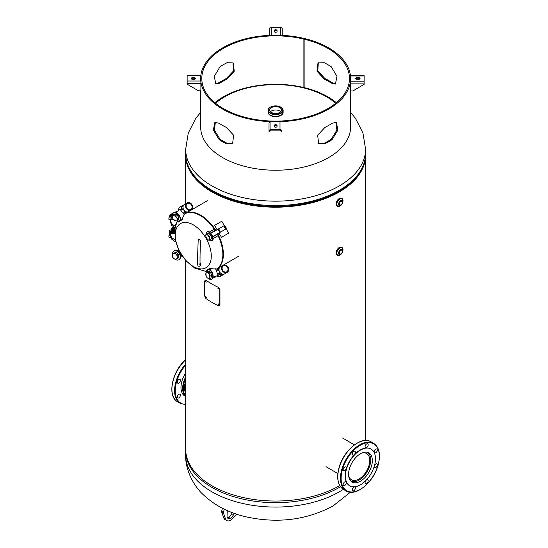 <?xml version="1.0" encoding="UTF-8"?>
<svg xmlns="http://www.w3.org/2000/svg" width="548" height="548" viewBox="0 0 548 548"><rect width="100%" height="100%" fill="white"/><g stroke="black" fill="none" stroke-linecap="round" stroke-linejoin="round"><path stroke-width="0.82" d="M185.662 260.499L185.662 449.093A89.968 51.944 0 0 0 241.517 497.159A89.968 51.944 0 0 0 339.733 485.542M185.669 154.44A89.968 51.944 0 0 0 185.662 155.255A89.968 51.944 0 0 0 275.63 207.199A89.968 51.944 0 0 0 365.598 155.255A89.968 51.944 0 0 0 365.591 154.44M215.563 103.284A71.973 41.552 180 0 1 224.735 96.797A71.973 41.552 180 0 1 326.526 96.797A71.973 41.552 180 0 1 335.698 103.284M218.029 235.688A31.866 18.399 60 0 1 216.261 269.171L216.789 268.869A31.866 18.399 -120 0 0 217.7 233.715A31.866 18.399 -120 0 1 216.789 268.869L220.036 266.992M215.823 230.468A31.866 18.399 -120 0 0 200.856 215.254A31.866 18.399 -120 0 0 184.923 213.679A31.866 18.399 -120 0 1 200.856 215.254A31.866 18.399 -120 0 1 215.823 230.468M211.288 256.067A25.489 14.721 60 0 1 193.266 266.472A25.489 14.721 60 0 1 175.237 235.25A25.489 14.721 60 0 1 193.266 224.844A25.489 14.721 60 0 1 211.288 256.067M199.088 263.759L200.191 264.568C199.862 264.588 200.027 247.991 200.623 241.038L199.41 239.455L198.198 239.942L197.52 258.711C197.575 265.581 197.561 266.15 199.02 266.26C200.02 266.438 200.554 265.479 200.616 263.382M181.504 254.978L182.285 256.327L181.902 256.546L178.155 250.052L178.621 249.785L179.312 251.19M182.285 256.327L181.902 256.546M176.785 250.847L178.155 250.052M174.593 252.854L172.353 254.101L172.394 255.868A3.124 2.219 60 0 1 173.305 253.573A3.124 2.219 60 0 1 175.75 253.998L174.593 252.854L175.846 252.128L172.353 254.101A5.001 3.548 60 0 1 173.819 251.114A5.001 3.548 60 0 1 179.395 253.669A5.001 3.548 60 0 1 178.819 259.773L178.819 259.773A5.001 3.548 60 0 1 175.463 259.526M174.12 250.936L173.819 251.114L174.12 250.936A5.001 3.548 60 0 1 179.696 253.491A5.001 3.548 60 0 1 179.121 259.594L178.819 259.773L179.121 259.594M173.942 258.588L175.442 259.533L176.388 259.012A3.124 2.219 60 0 1 173.942 258.588L172.778 257.444L172.394 255.868A3.124 2.219 -120 0 0 173.942 258.588M176.388 259.012L177.675 258.286L177.299 256.711A3.124 2.219 60 0 1 176.388 259.012M175.75 253.998A3.124 2.219 60 0 1 177.299 256.711L177.251 254.943L175.75 253.998M175.846 252.128L178.511 254.217L177.251 254.943M178.511 254.217L178.936 257.56L177.675 258.286M170.613 235.9L168.9 235.695L169.853 233.119M171.229 238.133A2.185 1.26 0 0 1 171.044 237.483L168.9 237.222L168.9 235.695M175.182 239.387L175.223 241.647L171.456 238.962L169.448 231.653L169.448 230.126L171.127 229.975M175.223 240.531L175.319 240.072M175.223 240.12L171.456 237.428L169.448 230.126M171.456 238.962L171.456 237.428M174.572 233.27A2.651 1.534 180 0 1 171.908 233.284A2.651 1.534 180 0 1 170.565 231.948A2.651 1.534 180 0 1 171.127 231.009M174.579 233.654A2.651 1.534 180 0 1 171.908 233.667A2.651 1.534 180 0 1 170.565 232.338A2.651 1.534 180 0 1 170.586 232.147M174.333 231.537A1.329 0.767 180 0 1 174.154 232.489A1.329 0.767 180 0 1 173.778 232.647M174.449 228.735A1.247 0.719 180 0 1 174.47 228.865A1.247 0.719 180 0 1 174.079 229.386A1.247 0.719 180 0 1 172.312 229.365A1.247 0.719 180 0 1 171.969 228.865A1.247 0.719 180 0 1 171.99 228.735M174.47 228.865L174.47 228.906A1.247 0.719 180 0 1 174.47 228.906A1.247 0.719 180 0 1 173.682 229.571A1.247 0.719 180 0 1 172.312 229.4A1.247 0.719 180 0 1 171.969 228.906A1.247 0.719 180 0 1 171.969 228.886L171.969 228.865M174.237 228.749A1.247 0.719 180 0 0 174.216 228.735A1.021 0.589 180 0 1 173.922 229.16A1.021 0.589 180 0 1 172.798 229.27A1.021 0.589 180 0 1 172.195 228.715A1.247 0.719 180 0 0 172.195 228.749M174.435 228.441A1.247 0.719 180 0 1 174.079 229.126A1.247 0.719 180 0 1 172.599 229.228A1.247 0.719 180 0 1 172.004 228.441M170.764 237.448L171.12 237.257M173.956 227.728A1.021 0.589 180 0 1 173.922 228.564A1.021 0.589 180 0 1 172.476 228.543A1.021 0.589 180 0 1 172.497 227.715A1.021 0.589 180 0 1 173.942 227.715A1.021 0.589 180 0 1 173.956 227.728L174.093 227.804A1.24 0.712 0 0 0 174.072 227.79M172.428 227.763A1.24 0.712 0 0 0 172.346 227.804A1.24 0.712 0 0 0 172.319 228.804A1.24 0.712 0 0 0 174.072 228.831A1.24 0.712 0 0 0 174.113 227.817A1.24 0.712 0 0 0 174.093 227.804M174.449 229.037A1.247 0.719 180 0 1 174.079 229.687A1.247 0.719 180 0 1 172.62 229.797A1.247 0.719 180 0 1 171.99 229.037M171.223 230.413L171.688 232.633L173.778 232.955L173.778 232.044L171.688 231.722L171.688 232.633M171.127 230.509L171.688 231.722M174.545 231.4L173.778 232.044M174.298 231.516A1.877 1.082 180 0 1 172.736 231.681M171.688 230.4L171.688 231.311L173.778 231.633L173.778 230.722L171.688 230.4L171.127 229.194L171.688 231.311M174.737 229.948A1.877 1.082 180 0 1 174.545 230.078A1.877 1.082 180 0 1 171.894 230.078A1.877 1.082 180 0 1 171.894 228.55A1.877 1.082 180 0 1 171.983 228.502L171.127 229.194M174.62 231.352L173.778 231.633M175.312 229.838L173.778 230.722M174.456 228.502A1.877 1.082 180 0 1 174.881 228.817M174.463 229.242A1.247 0.719 180 0 1 174.1 229.824A1.247 0.719 180 0 1 172.682 229.968A1.247 0.719 180 0 1 171.976 229.242M172.325 217.364L170.764 216.412L170.764 215.316L172.504 216.378M171.483 214.049L170.764 215.316M172.709 213.59L171.483 213.919M172.531 216.015A2.185 1.26 180 0 1 171.634 215.686A2.185 1.26 180 0 1 171.12 214.46A2.185 1.26 180 0 1 172.702 213.59M170.586 216.33A2.651 1.534 0 0 0 170.565 216.522A2.651 1.534 0 0 0 172.51 218.001M170.764 215.556A2.651 1.534 0 0 0 170.565 216.138A2.651 1.534 0 0 0 172.332 217.577M177.052 221.008L177.203 221.57M175.223 226.756L175.6 225.571M176.73 222.529L175.182 225.783L175.223 227.872L171.456 225.187L169.887 219.488M175.223 226.345L171.456 223.659L170.325 219.543M171.456 225.187L171.456 223.659M172.668 218.303L168.9 217.837L170.202 214.309L171.14 214.426M173.983 219.995L168.9 219.371L168.9 217.837M172.175 216.083L172.538 216.124M223.79 265.65A3.439 2.808 60 0 0 223.344 265.849A3.439 2.808 60 0 0 222.488 269.959A3.439 2.808 60 0 0 226.331 271.993A3.439 2.808 60 0 0 226.776 271.794A3.439 2.808 60 0 0 227.632 267.684A3.439 2.808 60 0 0 223.79 265.65M225.858 272.788A4.151 3.384 60 0 0 227.132 272.411A4.151 3.384 60 0 0 228.345 267.862A4.151 3.384 60 0 0 224.269 264.855A4.151 3.384 60 0 0 222.988 265.225A4.151 3.384 60 0 0 221.782 269.78A4.151 3.384 60 0 0 225.858 272.788M222.988 265.225L220.488 266.671A4.151 3.384 60 0 0 219.282 271.226A4.151 3.384 60 0 0 223.358 274.233A4.151 3.384 60 0 0 224.639 273.856L227.132 272.411M225.721 272.116A3.446 2.815 60 0 0 227.975 268.664A3.446 2.815 60 0 0 224.399 265.52A3.446 2.815 60 0 0 222.146 268.979A3.446 2.815 60 0 0 225.721 272.116M218.323 273.836A4.151 3.384 60 0 0 222.762 274.938A4.151 3.384 60 0 0 223.591 274.212M216.741 276.096A4.151 3.384 60 0 0 220.262 276.384L222.762 274.938M219.659 267.403A4.151 3.384 60 0 0 219.118 267.527M218.166 268.075A4.151 3.384 60 0 0 217.111 270.287M218.926 273.63A3.446 2.815 60 0 0 222.611 274.206L222.2 274.445M219.179 268.253A3.446 2.815 60 0 0 217.768 270.082M206.63 271.856A5.001 2.843 72.2 0 1 208.082 269.904A5.001 2.843 72.2 0 1 212.11 273.219A5.001 2.843 72.2 0 1 211.144 279.425A5.001 2.843 72.2 0 1 208.528 278.398M208.281 269.856A5.001 2.843 72.2 0 1 208.473 269.78A5.001 2.843 72.2 0 1 212.501 273.096A5.001 2.843 72.2 0 1 211.535 279.295A5.001 2.843 72.2 0 1 211.329 279.35M207.918 278.213L209.254 278.548L210.172 276L208.857 272.657L207.521 272.329A3.124 1.774 72.2 0 1 209.295 274.397A3.124 1.774 72.2 0 1 209.494 277.343A3.124 1.774 -107.8 0 1 207.918 278.213A3.124 1.774 72.2 0 1 206.151 276.144A3.124 1.774 72.2 0 1 205.945 273.199L206.151 276.144L207.021 277.747L207.918 278.213M205.945 273.199A3.124 1.774 72.2 0 1 207.521 272.329L206.623 271.863L205.945 273.199M208.857 272.657L210.466 272.144L208.24 271.342L206.623 271.863L206.082 270.507L209.829 268.342L210.658 270.404M210.466 272.144L211.781 275.48L210.172 276M211.781 275.48L210.87 278.028L209.254 278.548M218.988 273.596A1.877 1.069 -107.8 0 0 219.159 273.568L219.214 273.548A1.877 1.069 -107.8 0 0 219.214 273.548A1.877 1.069 -107.8 0 0 219.803 272.233M219.042 270.363A1.877 1.069 -107.8 0 0 218.515 270A1.877 1.069 -107.8 0 0 218.063 269.979A1.877 1.069 -107.8 0 0 218.036 269.993M219.159 273.568A1.877 1.069 -107.8 0 0 219.741 272.198A1.877 1.069 -107.8 0 0 219.741 272.137M219.056 270.459A1.877 1.069 -107.8 0 0 218.46 270.013A1.877 1.069 -107.8 0 0 218.008 270A1.877 1.069 -107.8 0 0 217.851 270.075M219.364 273.473A1.877 1.069 -107.8 0 0 220.097 272.637M218.988 269.959A1.877 1.069 -107.8 0 0 218.234 269.952M219.344 271.829A1.575 0.897 -107.8 0 0 219.179 271.301M217.638 274.055L218.83 273.671A1.877 1.069 -107.8 0 0 219.364 271.931A1.877 1.069 -107.8 0 0 218.138 270.123A1.877 1.069 -107.8 0 0 217.686 270.102L216.241 270.568M212.816 277.911L215.22 277.144L215.022 276.644M212.72 278.144L215.22 277.144M212.994 277.295L218.186 275.432L213.021 277.158M213.295 277L213.097 276.514M218.186 275.432L215.535 268.787A12.494 10.2 60 0 1 210.322 268.184L209.829 268.342M218.905 229.482L220.097 231.544M223.79 235.969L228.036 233.517L223.79 235.969M225.536 229.187L223.666 225.94L224.283 225.584L217.097 229.735L223.666 225.94A1.877 0.801 -120 0 1 224.221 225.927A1.877 0.801 -120 0 1 225.584 227.564A1.877 0.801 -120 0 1 225.612 229.146M217.097 229.735L214.597 225.406L218.981 222.872L221.782 221.255L224.283 225.584M221.467 237.311L218.967 232.982L219.625 232.599L226.153 228.831L228.653 233.16L221.467 237.311L228.653 233.16M222.625 236.647L227.502 233.832L222.625 236.647M206.603 234.325A5.001 2.13 60 0 1 207.11 231.893L207.11 231.893A5.001 2.13 60 0 1 211.46 235.154A5.001 2.13 60 0 1 212.11 240.551L212.501 240.325A5.001 2.13 60 0 0 211.85 234.928A5.001 2.13 60 0 0 207.507 231.667L207.11 231.893L207.507 231.667M212.501 240.325L212.11 240.551A5.001 2.13 60 0 1 209.74 239.764M225.838 228.543A1.575 0.671 -120 0 0 225.536 227.173A1.575 0.671 -120 0 0 224.509 226.05A1.575 0.671 -120 0 0 224.372 226.002M223.968 225.851A1.863 0.795 60 0 1 224.598 225.714A1.863 0.795 60 0 1 226.043 227.571A1.863 0.795 60 0 1 225.769 228.968M225.379 228.913A1.575 0.671 -120 0 0 225.228 227.543A1.575 0.671 -120 0 0 224.125 226.269A1.575 0.671 -120 0 0 223.824 226.214M207.959 235.4L207.069 234.106L206.171 234.599A3.124 1.336 60 0 1 207.959 235.4L209.288 236.448L209.507 238.113A3.124 1.336 -120 0 0 207.959 235.4M205.932 236.51A3.124 1.336 60 0 1 206.171 234.599L205.712 234.845L205.932 236.51A3.124 1.336 60 0 0 207.48 239.223L208.815 240.264L209.274 240.024A3.124 1.336 60 0 1 207.48 239.223M209.507 238.113A3.124 1.336 60 0 1 209.274 240.024L210.165 239.531L209.507 238.113M205.712 234.845L208.678 233.174L210.905 235.517L211.781 238.599L210.165 239.531M210.144 239.497L209.398 239.928M208.678 233.174L207.069 234.106M210.905 235.517L209.288 236.448M219.748 232.064A1.575 0.671 -120 0 0 219.775 231.694A1.575 0.671 -120 0 0 218.611 229.681A1.575 0.671 -120 0 0 218.419 229.571A1.575 0.671 -120 0 0 218.282 229.523M219.549 232.647A1.877 0.801 -120 0 0 219.57 232.633A1.877 0.801 -120 0 0 219.796 231.941A1.877 0.801 -120 0 0 218.412 229.544A1.877 0.801 -120 0 0 218.186 229.406A1.877 0.801 -120 0 0 217.672 229.4M219.906 232.441A1.877 0.801 -120 0 0 219.878 230.859A1.877 0.801 -120 0 0 218.508 229.222M219.399 232.03A1.575 0.671 -120 0 0 219.392 231.914A1.575 0.671 -120 0 0 218.227 229.9A1.575 0.671 -120 0 0 218.138 229.838M212.651 236.626L219.193 232.852A1.877 0.801 -120 0 0 219.419 232.16A1.877 0.801 -120 0 0 219.33 231.708A1.877 0.801 -120 0 0 218.029 229.763A1.877 0.801 -120 0 0 217.803 229.626A1.877 0.801 -120 0 0 217.316 229.605L210.781 233.38M219.33 232.715A1.877 0.801 -120 0 0 219.522 232.667A1.877 0.801 -120 0 0 219.495 231.078A1.877 0.801 -120 0 0 218.131 229.441A1.877 0.801 -120 0 0 217.508 229.557M210.569 233.14L215.22 230.455L210.569 233.14M213.46 231.831A2.185 0.932 60 0 1 213.72 231.325M212.761 236.928L217.405 234.243L218.186 235.599L213.097 238.538L218.186 235.599M213.021 237.948L213.295 238.421M215.905 235.113A2.185 0.932 60 0 1 215.337 235.078M215.22 230.455L214.439 229.105L209.548 231.927L209.822 232.4M206.514 233.681L206.082 233.928L206.384 234.455M209.521 239.887L209.829 240.421L210.268 240.175L209.829 240.421M182.998 208.85L183.313 208.911A1.877 1.069 -132.2 0 0 182.224 209.144M191.218 209.226A3.439 2.808 -120 0 1 190.82 209.514A3.439 2.808 -120 0 1 186.834 208.199A3.439 2.808 -120 0 1 186.991 203.856A3.439 2.808 -120 0 1 187.382 203.561A3.439 2.808 -120 0 1 191.375 204.884A3.439 2.808 -120 0 1 191.218 209.226M178.648 210.103A4.151 3.384 -120 0 1 179.189 207.836A4.151 3.384 -120 0 1 180.155 206.918L182.655 205.473A4.151 3.384 -120 0 1 183.703 205.123M181.388 209.87A4.151 3.384 -120 0 1 181.689 206.391A4.151 3.384 -120 0 1 182.655 205.473M187.635 211.932A4.151 3.384 -120 0 1 187.252 212.336M186.299 212.884A4.151 3.384 -120 0 1 183.861 212.693M181.868 209.446A3.446 2.815 -120 0 1 182.203 206.843A3.446 2.815 -120 0 1 183.217 205.973M186.238 212.158L186.676 211.905A3.446 2.815 -120 0 1 184.368 212.22M191.177 210.131L188.676 211.576A4.151 3.384 -120 0 1 183.669 209.679A4.151 3.384 -120 0 1 184.532 204.39L187.026 202.945A4.151 3.384 -120 0 1 192.04 204.849A4.151 3.384 -120 0 1 191.177 210.131A4.151 3.384 -120 0 1 186.169 208.233A4.151 3.384 -120 0 1 187.026 202.945M186.663 207.945A3.446 2.815 -120 0 1 187.382 203.555A3.446 2.815 -120 0 1 191.54 205.13A3.446 2.815 -120 0 1 190.827 209.528A3.446 2.815 -120 0 1 186.663 207.945M172.552 216.09A5.001 2.843 47.8 0 1 172.963 213.295A5.001 2.843 47.8 0 1 178.819 215.556A5.001 2.843 47.8 0 1 179.676 220.7A5.001 2.843 47.8 0 1 177.251 220.981L178.155 222.132L182.285 219.625A12.494 10.2 60 0 1 184.368 214.809L179.943 209.185L175.73 212.747M173.12 213.165A5.001 2.843 47.8 0 1 173.264 213.014A5.001 2.843 47.8 0 1 179.121 215.275A5.001 2.843 47.8 0 1 179.977 220.426A5.001 2.843 47.8 0 1 179.819 220.556M177.545 218.597A2.028 1.151 47.8 0 1 177.127 218.686M173.983 215.768L172.819 215.343L172.408 216.645L172.332 217.638L173.264 219.207A3.124 1.774 47.8 0 1 172.408 216.645A3.124 1.774 -132.2 0 1 173.983 215.768A3.124 1.774 47.8 0 1 176.429 217.453A3.124 1.774 47.8 0 1 177.285 220.015A3.124 1.774 47.8 0 1 175.703 220.892L177.216 221.008L177.696 218.714L175.497 215.885L173.983 215.768M175.703 220.892A3.124 1.774 47.8 0 1 173.264 219.207L175.703 220.892M172.819 215.343L174.072 214.206L176.751 214.748L178.956 217.577L177.696 218.714M176.751 214.748L175.497 215.885M178.956 217.577L178.47 219.871L177.216 221.008M183.532 209.418A1.575 0.897 -132.2 0 0 183.148 209.254M183.518 209.391A1.877 1.069 -132.2 0 0 182.059 209.261M184.697 210.959A1.575 0.897 -132.2 0 0 184.69 210.925A1.877 1.069 -132.2 0 1 184.69 210.953A1.877 1.069 -132.2 0 1 184.416 212.158M184.71 211.884A1.877 1.069 -132.2 0 0 185.08 211.233M184.58 212.042A1.877 1.069 -132.2 0 0 184.758 210.987M184.012 210.398A1.575 0.897 -132.2 0 0 183.998 210.377A1.575 0.897 -132.2 0 0 183.662 210A1.575 0.897 -132.2 0 0 183.642 209.987L183.621 209.973A1.877 1.069 -132.2 0 0 182.532 209.363A1.877 1.069 -132.2 0 0 181.785 209.514L180.861 210.35M183.183 213.302L184.306 212.288A1.877 1.069 -132.2 0 0 184.436 211.179A1.877 1.069 -132.2 0 0 184.025 210.418A1.877 1.069 -132.2 0 0 183.621 209.973M183.566 209.494A1.877 1.069 -132.2 0 0 181.929 209.411M177.394 218.467A1.877 1.069 47.8 0 1 177.052 218.501M175.867 212.795L179.943 209.185M176.134 212.638L176.463 213.056M180.532 218.227L181.902 219.967M177.305 211.323L176.977 210.898L175.107 212.597M176.977 210.898L174.853 212.569M176.312 211.501L176.641 211.918M348.644 475.712A15.159 8.754 120 0 0 351.446 479.76A15.159 8.754 120 0 0 363.125 475.698A15.159 8.754 120 0 0 369.742 460.443A15.159 8.754 120 0 0 366.605 453.504A15.159 8.754 120 0 0 361.701 453.107M350.768 480.986A16.556 9.563 120 0 0 363.523 476.52A16.556 9.563 120 0 0 370.729 459.875A16.556 9.563 120 0 0 367.324 452.305M374.332 466.088A21.242 12.261 -60 0 1 349.836 485.857A21.242 12.261 -60 0 1 346.576 468.835A21.242 12.261 -60 0 1 371.078 449.065A21.242 12.261 -60 0 1 374.332 466.088M349.727 485.788A21.242 12.261 -60 0 1 349.61 485.727A21.242 12.261 -60 0 1 346.357 468.704A21.242 12.261 -60 0 1 370.852 448.935A21.242 12.261 -60 0 1 370.962 448.997M371.428 466.375A16.796 9.7 120 0 0 368.852 452.915A16.796 9.7 120 0 0 349.48 468.547A16.796 9.7 120 0 0 352.056 482.007A16.796 9.7 120 0 0 371.428 466.375M374.209 466.499A2.185 1.26 120 0 0 374.654 467.691A2.185 1.26 120 0 0 377.175 465.656A2.185 1.26 120 0 0 376.839 463.903A2.185 1.26 120 0 0 374.531 465.389M365.701 480.685A2.185 1.26 120 0 0 365.228 481.671A2.185 1.26 120 0 0 365.564 483.425A2.185 1.26 120 0 0 368.085 481.391A2.185 1.26 120 0 0 367.749 479.637A2.185 1.26 120 0 0 366.496 479.849M355.241 488.809A2.185 1.26 120 0 0 354.905 487.056A2.185 1.26 120 0 0 352.378 489.09A2.185 1.26 120 0 0 352.713 490.844A2.185 1.26 120 0 0 355.241 488.809M346.151 483.562A2.185 1.26 120 0 0 345.815 481.808A2.185 1.26 120 0 0 343.295 483.85A2.185 1.26 120 0 0 343.63 485.597A2.185 1.26 120 0 0 346.151 483.562M346.151 468.725A2.185 1.26 120 0 0 345.815 466.971A2.185 1.26 120 0 0 343.295 469.013A2.185 1.26 120 0 0 343.63 470.759A2.185 1.26 120 0 0 346.151 468.725M355.241 452.99A2.185 1.26 120 0 0 354.905 451.237A2.185 1.26 120 0 0 352.378 453.271A2.185 1.26 120 0 0 352.713 455.025A2.185 1.26 120 0 0 355.241 452.99M368.085 445.572A2.185 1.26 120 0 0 367.749 443.818A2.185 1.26 120 0 0 365.228 445.853A2.185 1.26 120 0 0 365.564 447.606A2.185 1.26 120 0 0 368.085 445.572M377.175 450.819A2.185 1.26 120 0 0 376.839 449.065A2.185 1.26 120 0 0 374.318 451.1A2.185 1.26 120 0 0 374.654 452.854A2.185 1.26 120 0 0 377.175 450.819M185.662 372.996A18.899 10.912 120 0 0 184.888 396.088L185.662 396.526M179.422 382.559A2.185 1.26 120 0 0 179.922 379.36A2.185 1.26 120 0 0 178.237 379.942A2.185 1.26 120 0 0 177.737 383.148A2.185 1.26 120 0 0 179.422 382.559M179.422 397.396A2.185 1.26 120 0 0 179.922 394.197A2.185 1.26 120 0 0 178.237 394.779A2.185 1.26 120 0 0 177.737 397.985A2.185 1.26 120 0 0 179.422 397.396M185.662 393.046A16.796 9.7 -60 0 1 185.662 380.997M279.829 112.463A5.932 3.425 0 0 0 281.562 110.045A5.932 3.425 0 0 0 277.905 106.874A5.932 3.425 0 0 0 271.431 107.62A5.932 3.425 0 0 0 269.691 110.045A5.932 3.425 0 0 0 273.356 113.21A5.932 3.425 0 0 0 279.829 112.463M280.795 111.73A5.932 3.425 0 0 0 271.431 110.997A5.932 3.425 0 0 0 270.465 111.73M280.823 107.161A7.501 4.329 180 0 1 283.124 110.285L283.124 112.018A7.501 4.329 180 0 1 280.932 115.08A7.501 4.329 180 0 1 272.76 116.018A7.501 4.329 180 0 1 268.13 112.018L268.13 112.34A7.501 4.329 180 0 1 268.136 112.176M283.124 112.176A7.501 4.329 180 0 1 283.124 112.34L283.124 112.018A7.501 4.329 180 0 1 280.932 115.08A7.501 4.329 180 0 1 272.76 116.018A7.501 4.329 180 0 1 268.13 112.018L268.13 110.285A7.501 4.329 180 0 1 270.328 107.223M283.124 112.34A7.501 4.329 180 0 1 280.932 115.402A7.501 4.329 180 0 1 272.76 116.34A7.501 4.329 180 0 1 268.13 112.34M336.095 204.034A4.459 2.576 -60 0 1 339.246 198.547M340.685 205.541A4.528 2.61 -60 0 1 339.801 206.199A4.528 2.617 -60 0 1 339.794 206.199A4.528 2.617 -60 0 1 337.534 206.425A4.528 2.617 -60 0 1 336.835 202.794A4.528 2.617 -60 0 1 339.794 198.801A4.528 2.617 -60 0 1 342.062 198.575A4.528 2.617 -60 0 1 343 200.657M340.692 205.445A2.966 1.713 -60 0 1 339.212 205.589A2.966 1.713 -60 0 1 339.198 205.582A2.966 1.713 -60 0 1 338.746 203.205A2.966 1.713 -60 0 1 340.685 200.589A2.966 1.713 -60 0 1 342.171 200.445L342.171 200.445M339.801 206.199A4.528 2.61 -60 0 1 336.602 204.349A4.528 2.61 -60 0 1 339.801 198.808A4.528 2.61 -60 0 1 342.877 201.753M339.198 205.582L339.205 205.589A2.966 1.713 -60 0 1 338.753 203.212A2.966 1.713 -60 0 1 340.692 200.595A2.966 1.713 -60 0 1 342.178 200.452A2.966 1.713 -60 0 1 342.788 201.938M340.904 204.856A2.096 1.212 120 0 0 342.281 203.007A2.096 1.212 120 0 0 341.959 201.321A2.096 1.212 120 0 0 340.904 201.431A2.096 1.212 120 0 0 339.534 203.281A2.096 1.212 120 0 0 339.856 204.959A2.096 1.212 120 0 0 340.904 204.856M340.685 254.519A4.528 2.61 -60 0 1 339.801 255.176A4.528 2.617 -60 0 1 339.794 255.176A4.528 2.617 -60 0 1 337.534 255.402A4.528 2.617 -60 0 1 336.835 251.772A4.528 2.617 -60 0 1 339.794 247.778A4.528 2.617 -60 0 1 342.062 247.552A4.528 2.617 -60 0 1 343 249.628M337.534 255.402L337.034 255.115A4.528 2.617 -60 0 1 336.342 251.484A4.528 2.617 -60 0 1 339.301 247.491A4.528 2.617 -60 0 1 341.568 247.264L342.062 247.552M339.198 254.56L339.205 254.56A2.966 1.713 -60 0 1 339.198 254.56A2.966 1.713 -60 0 1 338.746 252.183A2.966 1.713 -60 0 1 340.685 249.566A2.966 1.713 -60 0 1 342.171 249.415A2.966 1.713 -60 0 1 342.171 249.422L342.171 249.415M339.801 255.176A4.528 2.61 -60 0 1 336.602 253.327A4.528 2.61 -60 0 1 339.801 247.785A4.528 2.61 -60 0 1 342.877 250.724M340.692 254.416A2.966 1.713 -60 0 1 339.212 254.567A2.966 1.713 -60 0 1 338.753 252.183A2.966 1.713 -60 0 1 340.692 249.573A2.966 1.713 -60 0 1 342.178 249.422A2.966 1.713 -60 0 1 342.788 250.909M340.904 253.834A2.096 1.212 120 0 0 342.281 251.977A2.096 1.212 120 0 0 341.959 250.299A2.096 1.212 120 0 0 340.904 250.402A2.096 1.212 120 0 0 339.534 252.251A2.096 1.212 120 0 0 339.856 253.936A2.096 1.212 120 0 0 340.904 253.834M232.948 143.22L227.071 143.254A73.843 42.634 180 0 1 220.001 139.171L214.384 130.095L215.398 122.136M223.42 64.664A73.843 42.634 0 0 0 220.001 66.774L214.268 76.357L215.85 84.063L220.001 83.097A73.843 42.634 180 0 1 223.42 80.988A73.843 42.634 180 0 1 227.071 79.022L234.263 71.213L233.263 62.958L227.071 62.691A73.843 42.634 0 0 0 223.42 64.664M303.887 39.1A73.843 42.634 0 0 0 223.42 48.34A73.843 42.634 0 0 0 201.787 78.487A73.843 42.634 0 0 0 247.374 117.875A73.843 42.634 0 0 0 327.841 108.634A73.843 42.634 0 0 0 349.473 78.487A73.843 42.634 0 0 0 304.133 39.161L304.572 38.552A74.973 43.285 0 0 1 350.604 78.487A74.973 43.285 0 0 1 328.642 109.093A74.973 43.285 0 0 1 246.936 118.478A74.973 43.285 0 0 1 200.657 78.487A74.973 43.285 0 0 1 222.618 47.882A74.973 43.285 0 0 1 304.325 38.497L303.887 39.1L303.887 87.564A73.843 42.634 0 0 0 223.42 96.804A73.843 42.634 0 0 0 214.878 102.716M335.856 122.136L336.876 130.095L331.259 139.171A73.843 42.634 180 0 1 327.841 141.281A73.843 42.634 180 0 1 324.19 143.254L318.313 143.22M318.313 62.725L317.778 71L324.937 78.528A74.973 43.285 180 0 1 332.115 82.673L335.856 83.81M328.642 125.417A74.973 43.285 0 0 0 332.115 123.279L336.362 122.279L337.917 130.027L332.115 139.603A74.973 43.285 180 0 1 328.642 141.74A74.973 43.285 180 0 1 324.937 143.747L318.607 143.487L317.662 135.205L324.937 127.424A74.973 43.285 0 0 0 328.642 125.417M200.657 90.79L200.657 126.951A74.973 43.285 0 0 0 246.936 166.941A74.973 43.285 0 0 0 328.642 157.557A74.973 43.285 0 0 0 350.604 126.951L350.604 90.975M215.398 83.81L219.145 82.673A74.973 43.285 180 0 1 222.618 80.529A74.973 43.285 180 0 1 226.324 78.528L233.482 71L232.948 62.725M226.324 143.747A74.973 43.285 180 0 1 219.145 139.603L213.343 130.034L214.898 122.279L219.145 123.279A74.973 43.285 0 0 0 226.324 127.424L233.592 135.198L232.653 143.487L226.324 143.747L227.071 143.254M304.325 38.497L304.325 38.901M336.383 102.716A73.843 42.634 0 0 0 304.133 87.625L304.133 39.161M331.259 83.097L335.41 84.063L336.993 76.357L331.259 66.774A73.843 42.634 0 0 0 324.19 62.691L317.998 62.958L316.997 71.206L324.19 79.022A73.843 42.634 180 0 1 331.259 83.097L332.115 82.673M304.133 87.221L303.887 87.564M275.63 124.704A1.404 0.808 0 0 0 274.226 125.513L274.226 126.417A1.404 0.808 0 0 0 275.63 127.225A1.404 0.808 0 0 0 277.035 126.417L277.035 125.513A1.404 0.808 0 0 0 275.63 124.704M274.226 126.061A1.404 0.808 180 0 1 275.63 125.252A1.404 0.808 180 0 1 277.035 126.061L277.035 126.417M269.02 131.616L269.691 131.616L269.691 129.951L269.691 131.753L269.02 131.753L269.02 123.204A1.918 1.569 -0 0 1 270.534 121.67M269.691 130.308L269.315 130.308M269.691 131.136A1.247 1.021 180 0 1 270.945 130.123L270.945 129.575A1.918 1.569 180 0 0 269.02 131.136M269.02 130.308L269.02 123.204M270.945 129.575L280.001 129.575L280.001 121.635L270.945 121.635L270.945 129.575M270.945 130.123L280.001 130.123A1.247 1.021 180 0 1 281.254 131.136L281.254 131.616L281.925 131.616L281.254 131.616M281.925 131.616L281.925 131.136A1.918 1.569 180 0 0 280.001 129.575M355.679 78.487A1.404 0.808 0 0 0 357.084 79.296L358.645 79.296A1.404 0.808 0 0 0 360.057 78.487A1.404 0.808 0 0 0 358.645 77.672L357.084 77.672A1.404 0.808 0 0 0 355.679 78.487M364.112 81.193L364.112 75.96L350.371 75.96L350.836 78.487L350.371 81.193L364.112 81.193L364.112 84.344L352.871 90.975L350.371 90.975L350.371 81.912M355.762 78.761A1.404 0.808 180 0 1 357.084 78.22L358.645 78.22L358.645 77.672M358.645 78.22A1.404 0.808 180 0 1 359.974 78.761M350.59 77.706L350.789 78.768M350.439 75.61L364.112 75.61L364.112 75.96M275.63 32.27A1.404 0.808 0 0 0 277.035 31.455L277.035 30.558A1.404 0.808 0 0 0 275.63 29.743A1.404 0.808 0 0 0 274.226 30.558L274.226 31.455A1.404 0.808 0 0 0 275.63 32.27M275.63 35.202L280.316 35.339L280.316 27.4A1.918 1.569 -0 0 1 282.241 28.969L282.241 35.367M282.241 29.441L282.241 28.969M280.316 27.4L271.253 27.4L271.253 35.339L275.63 35.065M269.335 28.969L269.335 35.353L269.335 28.969A1.918 1.569 -0 0 1 271.253 27.4M274.226 31.106A1.404 0.808 180 0 1 275.63 30.291A1.404 0.808 180 0 1 277.035 31.106M195.581 78.487A1.404 0.808 -0 0 0 194.177 77.672L192.615 77.672A1.404 0.808 -0 0 0 191.204 78.487A1.404 0.808 -0 0 0 192.615 79.296L194.177 79.296A1.404 0.808 -0 0 0 195.581 78.487M191.286 78.761A1.404 0.808 180 0 1 192.615 78.22L194.177 78.22A1.404 0.808 180 0 1 195.499 78.761M187.142 75.782L187.142 81.008L200.89 81.008L200.424 78.487L200.89 75.782L187.142 75.782L187.142 75.425L200.842 75.425M187.142 83.686L187.142 84.159L198.39 90.79L200.89 90.79L200.89 83.686L187.142 83.686L187.142 81.008M200.472 78.748L200.671 77.59M200.89 81.912L200.89 83.686M227.345 517.648A5.001 2.884 120 0 0 228.53 517.312L230.297 518.333A5.001 2.884 120 0 0 233.188 515.332L234.256 513.353M228.53 517.312A5.001 2.884 120 0 0 231.42 514.312L232.325 512.64M227.495 510.668A1.247 0.719 120 0 0 227.235 511.483L227.036 515.928A5.001 2.884 120 0 0 227.399 517.75A5.001 2.884 120 0 0 230.297 518.333M222.502 508.304L221.591 511.359A0.623 0.363 120 0 0 221.584 511.729L223.776 517.949A7.501 4.329 120 0 0 225.05 519.579L226.817 520.6A7.501 4.329 120 0 0 232.893 518.264L236.517 514.127M229.776 518.545A7.501 4.329 120 0 0 230.133 518.244M224.31 509.202L223.358 512.38A0.623 0.363 120 0 0 223.344 512.75L225.543 518.97A7.501 4.329 120 0 0 226.817 520.6M218.193 303.845L219.33 304.688M219.145 304.818L217.933 304.25L219.145 304.818L218.995 305.168M218.083 303.9L217.933 304.25M205.521 296.413L206.445 297.379M206.219 297.489L205.226 296.79L206.219 297.489L206.055 297.845M205.39 296.427L205.226 296.79M219.762 289.543L219.762 304.852L219.399 305.695L218.296 305.702A90.269 52.115 180 0 1 205.904 298.544L204.726 296.167L204.726 280.864L205.904 280.179A90.269 52.115 0 0 0 218.296 287.337L219.947 289.413L219.947 304.715L219.481 305.62M206.418 282.069L205.425 281.371L206.418 282.069M219.145 289.008L217.933 288.433L219.145 289.008M350.604 112.319L355.371 118.197L362.92 132.897L365.598 149.22A89.968 51.944 180 0 1 339.246 185.95A89.968 51.944 180 0 1 241.202 197.212A89.968 51.944 180 0 1 185.662 149.22L185.662 153.611A89.968 51.944 0 0 0 241.202 201.602A89.968 51.944 0 0 0 339.246 190.341A89.968 51.944 0 0 0 365.598 153.611C365.119 168.483 356.193 181.032 338.828 191.273C329.232 196.78 318.107 200.835 305.455 203.452A89.153 51.471 0 0 0 338.671 191.341M243.25 202.897L245.805 203.452A89.153 51.471 0 0 0 305.455 203.452M202.089 184.121A89.023 51.396 0 0 0 338.575 191.505A89.023 51.396 0 0 0 349.172 184.121M350.412 492.241L332.8 506.105C306.414 520.1 277.514 523.676 246.114 516.846C228.879 512.866 214.487 505.379 202.924 494.385C194.252 486.439 185.19 470.465 185.662 455.128A89.968 51.944 0 0 0 241.202 503.119A89.968 51.944 0 0 0 339.246 491.857A89.968 51.944 0 0 0 343.349 489.323M340.507 486.727A89.968 51.944 180 0 1 339.246 487.467A89.968 51.944 180 0 1 241.202 498.728A89.968 51.944 180 0 1 185.662 450.737L185.662 455.128M183.936 214.261L184.402 213.98A31.866 18.399 60 0 1 200.335 215.563A31.866 18.399 60 0 1 214.282 229.194M339.294 467.389A27.489 15.871 120 0 0 343.507 489.419C337.712 485.377 336.253 477.979 339.15 467.225C343.747 450.23 361.639 435.619 370.996 441.804A27.489 15.871 120 0 0 339.294 467.389M343.507 489.419L346.158 490.946A27.489 15.871 -60 0 1 341.945 468.917A27.489 15.871 -60 0 1 373.647 443.332L370.996 441.804M342.582 469.081A27.023 15.597 120 0 0 352.919 491.94A27.023 15.597 120 0 0 377.887 465.581A27.023 15.597 120 0 0 367.544 442.729A27.023 15.597 120 0 0 342.582 469.081M185.662 396.423A18.899 10.912 -60 0 1 185.662 376.86M185.662 378.38A18.433 10.638 120 0 0 185.662 395.67M185.662 359.824A27.489 15.871 120 0 0 183.923 361.55A27.489 15.871 120 0 0 177.614 401.8L180.265 403.335A27.489 15.871 -60 0 1 185.662 364.071M185.662 365.071A27.023 15.597 120 0 0 175.23 390.745A27.023 15.597 120 0 0 185.662 404.383M280.72 112.977A7.199 4.158 180 0 1 270.541 112.977A7.199 4.158 180 0 1 270.541 107.107A7.199 4.158 180 0 1 280.72 107.107A7.199 4.158 180 0 1 280.72 112.977M280.932 113.347A7.501 4.329 180 0 1 272.76 114.285A7.501 4.329 180 0 1 268.13 110.285C267.897 109.456 268.643 108.394 270.39 107.086C276.904 104.839 281.151 105.901 283.124 110.285A7.501 4.329 180 0 1 280.932 113.347M337.534 206.425L337.034 206.137A4.528 2.617 -60 0 1 336.342 202.507A4.528 2.617 -60 0 1 339.301 198.52A4.528 2.617 -60 0 1 341.568 198.294L342.062 198.575M340.144 205.726A4.22 2.439 -60 0 1 339.801 205.945A4.22 2.439 -60 0 1 336.815 204.226A4.22 2.439 -60 0 1 339.801 199.061A4.22 2.439 -60 0 1 342.76 201.185M340.904 205.322A2.671 1.541 -60 0 1 339.02 204.233A2.671 1.541 -60 0 1 340.904 200.965A2.671 1.541 -60 0 1 342.795 202.054A2.671 1.541 -60 0 1 340.904 205.322M340.144 254.704A4.22 2.439 -60 0 1 339.801 254.923A4.22 2.439 -60 0 1 336.815 253.197A4.22 2.439 -60 0 1 339.801 248.032A4.22 2.439 -60 0 1 342.76 250.162M340.904 254.293A2.671 1.541 -60 0 1 339.02 253.203A2.671 1.541 -60 0 1 340.904 249.936A2.671 1.541 -60 0 1 342.795 251.025A2.671 1.541 -60 0 1 340.904 254.293M331.259 139.171L332.115 139.603M324.19 143.254L324.937 143.747M220.001 139.171L219.145 139.603M324.19 79.022L324.937 78.528M227.071 79.022L226.324 78.528M220.001 83.097L219.145 82.673M364.112 83.871L350.371 83.871M357.084 78.22L357.084 77.672M194.177 78.22L194.177 77.672M192.615 78.22L192.615 77.672M233.188 515.332L231.42 514.312M225.543 518.97L223.776 517.949M223.344 512.75L221.584 511.729M223.358 512.38L221.591 511.359M185.662 155.255L185.662 203.74M365.598 155.255L365.598 440.476M200.657 112.319L195.65 118.539L188.272 133.089L185.662 149.22M245.805 203.452C210.816 196.574 185.272 176.059 185.662 153.611M365.598 149.22L365.598 153.611M185.669 449.908L185.662 450.737M239.188 255.937L223.488 264.999M207.322 200.746L191.629 209.809M188.176 211.802L184.402 213.98M175.065 227.763L175.12 239.038L178.963 250.484L185.827 260.69L194.821 268.143L206.528 271.623M215.789 269.438L216.261 269.171M175.223 227.03L177.408 221.186M170.565 231.948L170.565 232.338M170.565 216.522L170.565 216.138M219.2 268.239L218.762 268.493M211.144 279.425L211.535 279.295M208.082 269.904L208.473 269.78M182.806 206.212L183.244 205.959M337.849 473.527L326.005 466.69M354.405 444.853L342.562 438.01M346.158 490.946C355.515 497.132 373.407 482.521 378.004 465.526C380.901 454.772 379.449 447.374 373.647 443.332M180.265 403.335L185.662 404.657M177.614 401.8C167.578 396.786 171.284 373.989 183.703 361.509L185.662 359.584M337.034 206.137C335.376 203.815 336.116 201.274 339.267 198.513L341.568 198.294M339.212 205.589L340.842 205.459C342.932 203.472 343.377 201.808 342.178 200.452M339.212 254.567L340.842 254.43C342.932 252.45 343.377 250.779 342.178 249.422M350.604 78.487L350.604 79.837M200.657 78.487L200.657 79.748"/></g></svg>
